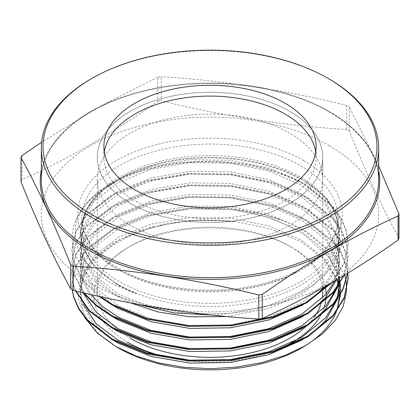 <?xml version="1.0" encoding="UTF-8"?>
<svg xmlns="http://www.w3.org/2000/svg" width="420" height="420" viewBox="0 0 420 420"><rect width="100%" height="100%" fill="white"/><g stroke="black" fill="none" stroke-linecap="round" stroke-linejoin="round"><path stroke-width="0.32" stroke-dasharray="2.1 1.58" d="M322.749 179.214A112.749 65.095 180 0 1 253.145 239.353A112.749 65.095 180 0 1 130.273 225.246A112.749 65.095 180 0 1 97.251 179.214A112.749 65.095 180 0 1 166.856 119.075A112.749 65.095 180 0 1 289.727 133.187A112.749 65.095 180 0 1 322.749 179.214L322.749 157.364A112.749 65.095 180 0 1 253.145 217.502A112.749 65.095 180 0 1 130.273 203.396A112.749 65.095 180 0 1 97.251 157.364A112.749 65.095 180 0 1 166.856 97.225A112.749 65.095 180 0 1 289.727 111.337A112.749 65.095 180 0 1 322.749 157.364A112.749 65.095 0 0 0 289.727 111.337A112.749 65.095 0 0 0 166.856 97.225A112.749 65.095 0 0 0 97.251 157.364A112.749 65.095 0 0 0 130.273 203.396A112.749 65.095 0 0 0 253.145 217.502A112.749 65.095 0 0 0 322.749 157.364L322.749 292.226A112.749 65.095 0 0 0 289.727 246.199L292.126 247.585A116.146 67.058 0 0 0 127.869 247.585A116.146 67.058 0 0 0 127.874 342.421M325.211 286.508A116.146 67.058 0 0 0 292.131 247.585L289.727 246.199A112.749 65.095 0 0 0 130.273 246.199A112.749 65.095 0 0 0 97.251 292.226A112.749 65.095 0 0 0 130.273 338.257M104.291 151.956A106.123 61.268 0 0 0 103.877 157.364A106.123 61.268 0 0 0 134.962 200.686A106.123 61.268 0 0 0 250.609 213.969A106.123 61.268 0 0 0 316.123 157.364A106.123 61.268 0 0 0 315.709 151.956M72.293 289.795L71.93 284.156L75.784 265.902L86.982 248.84L112.371 229.241L147.32 215.161L188.402 208.031L231.599 208.609L259.576 213.328L285.637 221.434A138.07 79.711 0 0 0 235.82 209.816C263.141 214.431 286.325 223.046 305.371 235.662L329.112 257.754L336.32 270.16L340.19 283.154M340.762 293.008L340.72 293.8M346.594 290.981L346.637 290.099M346.112 281.232L346.033 280.765M344.736 275.048L331.669 251.927L307.424 232.113L285.637 221.434M301.67 347.928A129.638 74.844 0 0 0 303.697 346.731M336.126 312.302A129.638 74.844 0 0 0 336.73 310.763M336.913 279.736L323.941 259.303L301.334 241.889L271.016 228.963L235.52 221.618A129.638 74.844 0 0 0 95.723 259.66A129.638 74.844 0 0 0 118.33 347.923M114.14 340.778L93.114 323.3L81.958 303.167L80.362 291.748L83.974 274.633L94.489 258.636L118.33 240.272L151.148 227.084L189.719 220.427L230.281 221.004L235.52 221.618L201.154 219.802L167.449 223.22L136.678 231.567L110.822 244.225L91.649 260.348L80.483 278.775L78.057 298.2L84.483 317.305M332.036 282.592L344.216 263.55L348.07 244.419L346.369 231.656L341.35 219.287L333.018 207.359L307.629 186.606C267.026 161.674 198.87 154.665 147.32 169.633C111.164 179.603 83.711 199.385 75.254 221.666A138.07 79.711 0 0 1 97.377 192.932C61.446 221.424 70.014 263.886 117.653 286.262L136.458 293.795L118.33 285.086L102.218 273.751L90.237 260.81L82.856 246.771L80.362 232.16L86.284 209.795L103.52 189.467L118.146 179.34L137.797 170.063L160.44 163.154L185.021 158.965L210.515 157.647L236.056 159.222L260.715 163.648L283.385 170.725L303.44 180.259L326.949 198.513L340.431 219.922L342.778 242.671L333.832 264.868L314.207 284.77L285.852 300.489L251.092 310.868L212.783 315.131M137.282 304.18L113.389 293.648C80.278 275.625 65.258 247.464 75.254 221.666M301.418 179.093L303.44 180.259L301.418 179.093A129.286 74.645 0 0 0 118.582 179.093A129.286 74.645 0 0 0 118.582 284.655A129.286 74.645 0 0 0 301.418 284.655A129.286 74.645 0 0 0 301.418 179.093L301.418 179.093C325.6 193.683 337.806 210.457 338.042 229.42A128.042 73.925 0 0 0 300.542 177.146A128.042 73.925 0 0 0 161.002 161.123A128.042 73.925 0 0 0 81.958 229.42A128.042 73.925 0 0 0 119.459 281.694A128.042 73.925 0 0 0 258.998 297.717A128.042 73.925 0 0 0 338.042 229.42L338.042 217.996A128.042 73.925 0 0 0 300.542 165.727A128.042 73.925 0 0 0 161.002 149.698A128.042 73.925 0 0 0 81.958 217.996A128.042 73.925 0 0 0 119.459 270.27A128.042 73.925 0 0 0 258.998 286.293A128.042 73.925 0 0 0 338.042 217.996C338.63 242.072 314.123 267.325 274.685 280.151C225.86 297.071 157.847 291.832 118.582 268.328C94.4 253.738 82.194 236.959 81.958 217.996L81.958 229.42C82.194 210.457 94.4 193.683 118.582 179.093L118.146 179.34M329.259 145.677A168.656 97.372 180 0 1 329.259 283.379A168.656 97.372 180 0 1 90.741 283.379A168.656 97.372 180 0 1 90.741 145.677A168.656 97.372 180 0 1 329.259 145.677M21.924 155.678L21.924 179.76C67.111 159.458 112.392 133.319 157.763 101.336L157.763 77.248A195.2 112.697 180 0 1 161.201 76.718L161.201 100.805C223.057 116.162 284.907 125.727 346.762 129.512A195.2 112.697 180 0 1 348.028 130.232A195.2 112.697 180 0 1 349.277 130.961C365.852 172.463 382.426 208.173 399 238.098M378.656 165.942L349.277 106.88L349.277 130.961M346.762 129.512L346.762 105.425A195.2 112.697 180 0 1 348.028 106.15A195.2 112.697 180 0 1 349.277 106.88M97.377 192.932C143.141 154.166 251.176 150.14 307.629 185.882L333.018 206.635L341.35 218.563L346.369 230.932L348.07 243.689L344.216 262.826L333.018 280.749L330.619 283.416M348.07 279.106L348.065 278.738M347.718 273.32L346.369 266.343L341.35 253.974L333.018 242.046L307.629 221.293L272.68 206.057L231.599 197.773L188.402 197.195L147.32 204.32L112.371 218.405L86.982 238.004L75.784 255.066L71.93 273.315L73.631 285.506L75.484 290.876M75.826 290.96L73.631 284.781L71.93 272.591L75.784 254.341L86.982 237.274L112.371 217.675L147.32 203.595L188.402 196.466L231.599 197.048L272.68 205.333L307.629 220.568L333.018 241.322L341.35 253.25L346.369 265.618L347.786 273.184M347.734 273.221L348.07 267.54L346.369 254.783L341.35 242.408L333.018 230.486L307.629 209.732L272.68 194.492L231.599 186.207L188.402 185.63L147.32 192.759L112.371 206.84L86.982 226.438L75.784 243.506L71.93 261.755L73.631 273.94L83.354 292.756M84.052 292.919L73.631 273.215L71.93 261.03L75.784 242.776L86.982 225.713L112.371 206.115L147.32 192.034L188.402 184.905L231.599 185.483L272.68 193.767L307.629 209.008L333.018 229.761L341.35 241.684L346.369 254.058L348.07 266.816L347.634 273.278M344.08 275.447L348.07 255.98L346.369 243.222L341.35 230.848L333.018 218.925L307.629 198.166L272.68 182.931L231.599 174.647L188.402 174.069L147.32 181.198L112.371 195.279L86.982 214.877L75.784 231.94L71.93 250.194L73.631 262.379L82.561 280.14L98.837 296.305M100.217 296.609L83.008 280.014L73.631 261.655L71.93 249.464L75.784 231.215L86.982 214.153L112.371 194.554L147.32 180.474L188.402 173.345L231.599 173.922L272.68 182.207L307.629 197.442L333.018 218.201L341.35 230.123L346.369 242.498L348.07 255.255L343.665 275.699M235.82 209.816L231.599 209.333L188.402 208.756L147.32 215.885L112.371 229.966L86.982 249.564L75.784 266.627L71.93 284.881L72.203 289.742M21 181.75A195.2 112.697 180 0 1 21.924 179.76M157.763 101.336A195.2 112.697 180 0 1 161.201 100.805M346.762 105.425C284.907 90.069 223.057 80.498 161.201 76.718M157.763 77.248L99.65 106.512L41.638 142.191M90.741 79.081A168.656 97.372 180 0 1 329.259 79.076M164.74 356.758A116.146 67.058 0 0 0 289.653 343.807M319.573 317.242A116.146 67.058 0 0 0 320.366 315.898M321.709 313.362A116.146 67.058 0 0 0 323.873 308.201M325.757 300.484A116.146 67.058 0 0 0 325.868 299.659M326.093 296.998A116.146 67.058 0 0 0 326.135 294.063M325.679 288.992A116.146 67.058 0 0 0 325.574 288.362M339.407 290.54L339.239 289.112M338.62 285.647L338.499 285.101M302.683 339.722L311.262 333.937M337.995 298.137L338.3 296.966M339.602 284.114L339.57 283.442M339.019 278.481L338.042 273.971L325.51 251.123L301.67 231.599L268.853 217.256L230.281 209.444L189.719 208.861L151.148 215.523L118.33 228.706L94.489 247.076L83.974 263.072L80.362 280.182L81.958 291.606L93.114 311.74L114.14 329.212M302.683 328.162L311.262 322.376M337.995 286.577L338.3 285.406M339.481 278.208L339.638 274.402L338.042 262.406L325.51 239.558L301.67 220.038L268.853 205.695L230.281 197.878L189.719 197.3L151.148 203.957L118.33 217.145L94.489 235.51L83.974 251.512L80.362 268.622L81.958 280.046L93.114 300.174L114.14 317.651M302.683 316.601L311.262 310.816M336.326 280.082L339.638 262.841L338.042 250.845L325.51 227.997L301.67 208.472L268.853 194.129L230.281 186.317L189.719 185.74L151.148 192.397L118.33 205.585L94.489 223.949L83.974 239.946L80.362 257.061L81.958 268.48L93.114 288.614L114.14 306.091M302.683 305.036L311.262 299.25M325.143 286.55L336.026 269.272L339.638 251.276L338.042 239.285L325.51 216.436L301.67 196.912L268.853 182.569L230.281 174.757L189.719 174.174L151.148 180.836L118.33 194.019L94.489 212.389L83.974 228.386L80.362 245.495L81.958 256.919L94.489 278.612L118.33 296.977L130.273 302.852M227.173 316.554L268.853 308.432L301.67 294.089L325.51 274.565L336.026 257.707L339.638 239.715L338.042 227.719L325.51 204.871L301.67 185.351L268.853 171.008L230.281 163.191L189.719 162.614L151.148 169.271L118.33 182.459L94.489 200.823L83.974 216.825L80.362 233.935L81.958 245.359L94.489 267.052L118.33 285.416L136.458 293.795M339.433 290.299L339.271 288.855M338.714 285.5L338.599 284.949M337.124 279.61L324.277 258.389L301.67 240.272L268.853 225.928L230.281 218.111L189.719 217.534L151.148 224.191L118.33 237.379L94.489 255.749L83.974 271.745L80.362 288.855L81.958 300.279L83.249 304.18M336.189 300.662L336.756 299.171M339.628 284.072L339.638 283.332M339.386 278.266L338.042 271.079L325.51 248.231L301.67 228.706L268.853 214.363L230.281 206.551L189.719 205.973L151.148 212.63L118.33 225.818L94.489 244.183L83.974 260.18L80.362 277.294L81.958 288.713L83.296 292.74M336.189 289.102L336.756 287.611M339.113 278.429L339.638 271.509L338.042 259.518L325.51 236.67L301.67 217.145L268.853 202.802L230.281 194.99L189.719 194.413L151.148 201.07L118.33 214.253L94.489 232.622L83.974 248.619L80.362 265.729L81.958 277.153L90.862 294.499M334.63 281.08L339.638 259.949L338.042 247.958L325.51 225.104L301.67 205.585L268.853 191.242L230.281 183.424L189.719 182.847L151.148 189.504L118.33 202.692L94.489 221.056L83.974 237.059L80.362 254.168L81.958 265.592L94.489 287.285L118.33 305.65L151.148 318.838L189.719 325.495L230.281 324.917L268.853 317.105L301.67 302.762L325.51 283.238L336.026 266.38L339.638 248.388L338.042 236.392L325.51 213.544L301.67 194.019L268.853 179.676L230.281 171.864L189.719 171.286L151.148 177.944L118.33 191.132L94.489 209.496L83.974 225.493L80.362 242.608L81.958 254.027L94.489 275.719L118.33 294.089L151.148 307.277L189.719 313.934L230.281 313.357L268.853 305.54L301.67 291.197L325.51 271.677L336.026 254.819L339.638 236.822L338.042 224.831L325.51 201.983L301.67 182.459L268.853 168.116L230.281 160.303L189.719 159.721L151.148 166.383L124.866 176.174L103.52 189.467M306.154 326.219A112.749 65.095 0 0 0 313.992 317.383M320.602 304.873A112.749 65.095 0 0 0 320.927 303.886M321.457 302.054A112.749 65.095 0 0 0 322.245 298.363M303.544 160.524A132.29 76.377 0 0 0 116.456 160.524A132.29 76.377 0 0 0 116.456 268.538A132.29 76.377 0 0 0 303.544 268.538A132.29 76.377 0 0 0 303.544 160.524M41.344 170.394A169.733 97.996 180 0 1 153.983 88.914A169.733 97.996 180 0 1 330.02 112.124A169.733 97.996 180 0 1 378.656 170.394M329.259 111.479A168.656 97.372 0 0 0 145.457 90.368A168.656 97.372 0 0 0 41.344 180.332C40.299 141.23 86.2 102.868 151.421 89.576C211.759 76.251 284.503 85.481 329.537 112.098C361.699 131.292 378.074 154.035 378.656 180.332A168.656 97.372 0 0 0 329.259 111.479M130.273 246.199L127.869 247.585M97.251 292.226L97.251 179.214M103.877 157.364L103.877 146.543M348.07 244.414L348.07 243.689M348.07 267.54L348.07 266.81M348.07 255.974L348.07 255.25M71.93 284.881L71.93 284.156M71.93 273.32L71.93 272.596M71.93 261.755L71.93 261.03M71.93 250.194L71.93 249.47M80.362 291.748L80.362 288.855M339.638 284.056L339.638 283.327M80.362 280.182L80.362 277.294M339.638 274.402L339.638 271.509M80.362 268.622L80.362 265.729M339.638 262.841L339.638 259.949M80.362 257.061L80.362 254.168M339.638 251.276L339.638 248.388M80.362 245.495L80.362 242.608M339.638 239.715L339.638 236.822M80.362 233.935L80.362 232.16M316.123 157.364L316.123 146.543"/><path stroke-width="0.63" d="M285.038 103.22A106.123 61.268 0 0 0 169.391 89.938A106.123 61.268 0 0 0 103.877 146.543A106.123 61.268 0 0 0 134.962 189.866A106.123 61.268 0 0 0 250.609 203.149A106.123 61.268 0 0 0 316.123 146.543A106.123 61.268 0 0 0 285.038 103.22M315.709 151.956A106.123 61.268 0 0 0 285.038 114.041A106.123 61.268 0 0 0 173.765 99.776A106.123 61.268 0 0 0 104.291 151.956M340.19 283.154L340.762 293.008M340.72 293.8L337.144 309.608L339.633 295.622L337.144 309.608A129.638 74.844 0 0 1 336.73 310.763M305.839 345.518L301.67 347.928A129.638 74.844 0 0 1 118.33 347.928L118.33 347.928A129.638 74.844 0 0 0 118.33 347.928L115.752 346.437L135.875 355.945L159.038 363.022L184.128 367.322L210.509 368.707L236.691 367.096L262.012 362.555L285.264 355.299L305.839 345.518L322.544 333.853L335.197 320.528L343.313 306.049L346.594 290.981M346.637 290.099L346.112 281.232M346.033 280.765L344.736 275.048M303.697 346.731A129.638 74.844 0 0 0 336.126 312.302M84.483 317.305L97.167 332.903L115.752 346.437L118.33 347.928M212.783 315.131L173.56 312.853L137.282 304.18M91.943 214.699A166.955 96.39 0 0 0 328.057 214.704A166.955 96.39 0 0 0 328.057 78.383L329.259 79.076A168.656 97.372 180 0 1 329.259 79.081A168.656 97.372 180 0 1 378.656 147.929A168.656 97.372 180 0 1 274.544 237.888A168.656 97.372 180 0 1 90.741 216.783A168.656 97.372 180 0 1 41.344 147.929A168.656 97.372 180 0 1 90.741 79.081L91.943 78.383A166.955 96.39 0 0 0 91.943 214.699M262.238 318.507L262.238 294.42C307.43 262.547 352.711 236.402 398.076 215.996A195.2 112.697 180 0 0 399 214.011L399 238.098A195.2 112.697 180 0 1 398.076 240.083C352.711 272.06 307.43 298.205 262.238 318.507A195.2 112.697 180 0 1 258.799 319.043C196.943 315.257 135.093 305.692 73.237 290.336A195.2 112.697 180 0 1 71.972 289.611A195.2 112.697 180 0 1 70.723 288.881C54.149 258.956 37.574 223.246 21 181.75L21 157.663C37.574 187.588 54.149 223.298 70.723 264.794L70.723 288.881M73.237 290.336L73.237 266.248A195.2 112.697 180 0 1 71.972 265.524A195.2 112.697 180 0 1 70.723 264.794M73.237 266.248C135.093 270.029 196.943 279.599 258.799 294.956L258.799 319.043M262.238 294.42A195.2 112.697 180 0 1 258.799 294.956M399 214.011L378.656 165.942M98.837 296.305L112.371 305.119L147.32 319.2L188.402 326.33L231.599 325.752L272.68 317.468L306.857 302.683L332.036 282.592M330.619 283.416L305.765 302.594L272.68 316.738L231.599 325.022L188.402 325.605L147.32 318.476L112.371 304.395L100.217 296.609M72.203 289.742L73.631 297.066L78.65 308.873L86.982 320.208L112.371 339.806L147.32 353.887L188.402 361.016L231.599 360.439L272.68 352.154L307.629 336.913L333.018 316.16L344.216 298.237L348.07 279.106M348.065 278.738L347.718 273.32M347.786 273.184L348.07 278.376L344.216 297.512L333.018 315.436L307.629 336.189L272.68 351.425L231.599 359.714L188.402 360.292L147.32 353.162L112.371 339.082L86.982 319.483L78.65 308.144L73.631 296.342L72.293 289.795M75.484 290.876L89.308 311.099L112.371 328.241L147.32 342.326L188.402 349.451L231.599 348.873L272.68 340.589L307.629 325.353L333.018 304.6L343.004 289.433L347.734 273.221M347.634 273.278L342.825 289.086L333.018 303.87L307.629 324.629L272.68 339.864L231.599 348.149L188.402 348.726L147.32 341.596L112.371 327.516L89.67 310.742L75.826 290.96M83.354 292.756L95.944 305.576L112.371 316.68L147.32 330.76L188.402 337.89L231.599 337.312L272.68 329.028L307.629 313.793L333.018 293.034L344.08 275.447M343.665 275.699L333.018 292.31L307.629 313.063L272.68 328.304L231.599 336.588L188.402 337.166L147.32 330.036L112.371 315.956L96.427 305.245L84.052 292.919M21 157.663A195.2 112.697 180 0 1 21.924 155.678L41.638 142.191M398.076 215.996L398.076 240.083M329.259 79.081L328.057 78.383A166.955 96.39 0 0 0 91.943 78.383M127.874 342.421A116.146 67.058 0 0 0 164.74 356.758M289.653 343.807A116.146 67.058 0 0 0 319.573 317.242M320.366 315.898A116.146 67.058 0 0 0 321.709 313.362M323.873 308.201A116.146 67.058 0 0 0 325.757 300.484M325.868 299.659A116.146 67.058 0 0 0 326.093 296.998M326.135 294.063A116.146 67.058 0 0 0 325.679 288.992M325.574 288.362A116.146 67.058 0 0 0 325.211 286.508M339.638 295.003L339.407 290.54M339.239 289.112L338.62 285.647M338.499 285.101L336.913 279.736M114.14 340.778L118.33 343.229L151.148 356.412L189.719 363.074L230.281 362.497L268.853 354.68L302.683 339.722M311.262 333.937L325.51 320.817L337.995 298.137M338.3 296.966L339.602 284.114M339.57 283.442L339.019 278.481M114.14 329.212L118.33 331.663L151.148 344.852L189.719 351.508L230.281 350.931L268.853 343.119L302.683 328.162M311.262 322.376L325.51 309.251L337.995 286.577M338.3 285.406L339.481 278.208M114.14 317.651L118.33 320.103L151.148 333.291L189.719 339.948L230.281 339.37L268.853 331.553L302.683 316.601M311.262 310.816L325.51 297.691L336.326 280.082M114.14 306.091L118.33 308.543L151.148 321.725L189.719 328.387L230.281 327.81L268.853 319.993L302.683 305.036M311.262 299.25L325.143 286.55M130.273 302.852L158.477 312.039L189.719 316.822L227.173 316.554M339.638 294.635L339.433 290.299M339.271 288.855L338.714 285.5M338.599 284.949L337.124 279.61M83.249 304.18L96.17 323.757L118.33 340.337L151.148 353.524L189.719 360.181L230.281 359.604L268.853 351.792L301.67 337.449L325.51 317.924L336.189 300.662M336.756 299.171L339.628 284.072M339.638 283.332L339.386 278.266M83.296 292.74L96.222 312.249L118.33 328.776L151.148 341.964L189.719 348.621L230.281 348.044L268.853 340.226L301.67 325.883L325.51 306.364L336.189 289.102M336.756 287.611L339.113 278.429M90.862 294.499L102.748 306.679L118.33 317.216L151.148 330.398L189.719 337.055L230.281 336.478L268.853 328.666L301.67 314.323L325.51 294.798L334.63 281.08M130.273 338.257A112.749 65.095 0 0 0 306.154 326.219M313.992 317.383A112.749 65.095 0 0 0 320.602 304.873M320.927 303.886A112.749 65.095 0 0 0 321.457 302.054M322.245 298.363A112.749 65.095 0 0 0 322.749 292.226M378.656 170.394A169.733 97.996 180 0 1 283.684 269.693A169.733 97.996 180 0 1 89.98 250.709A169.733 97.996 180 0 1 41.344 170.394M41.344 147.929L41.344 180.332A168.656 97.372 0 0 0 90.741 249.181A168.656 97.372 0 0 0 274.544 270.291A168.656 97.372 0 0 0 378.656 180.332L378.656 147.929M348.07 279.101L348.07 278.376M339.638 285.962L339.638 284.056"/></g></svg>
